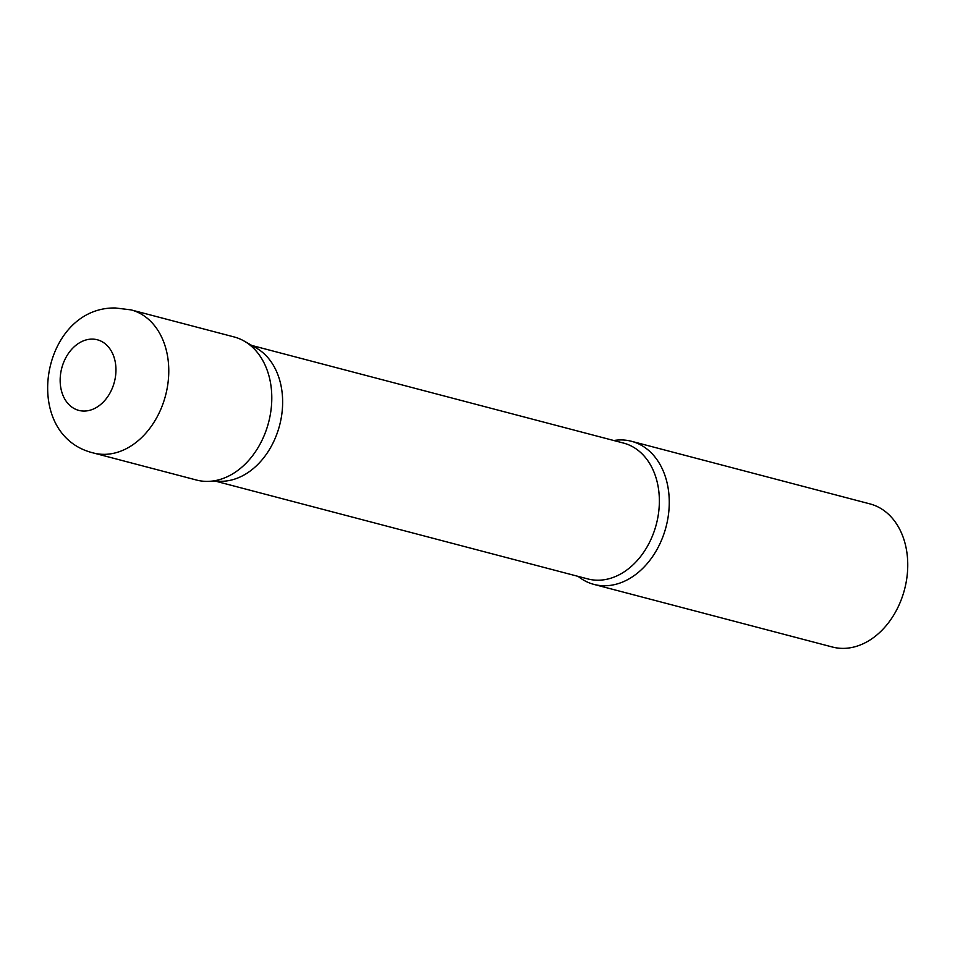 <?xml version="1.0" encoding="UTF-8"?>
<svg xmlns="http://www.w3.org/2000/svg" width="955" height="955" viewBox="0 0 955 955"><rect width="100%" height="100%" fill="white"/><g stroke="black" fill="none" stroke-linecap="round" stroke-linejoin="round"><path stroke-width="1.43" d="M93.435 452.98L196.455 480.031A73.977 55.151 -75.3 0 0 207.713 481.392A73.977 55.151 -75.3 0 0 270.229 415.091A73.977 55.151 -75.3 0 0 234.035 336.924L131.014 309.874L115.364 307.976C41.101 306.734 19.542 435.086 93.435 452.98A73.977 55.151 -75.3 0 0 104.68 454.341A73.977 55.151 -75.3 0 0 167.209 388.04A73.977 55.151 -75.3 0 0 131.014 309.874M282.167 411.271A70.228 52.358 104.7 0 1 221.453 481.296L207.342 481.392A73.977 55.151 104.7 0 0 271.292 407.618A73.977 55.151 104.7 0 0 244.182 341.09L256.418 348.098A70.228 52.358 104.7 0 1 282.167 411.271M613.79 440.518A73.977 55.151 104.7 0 1 631.506 441.294A73.977 55.151 104.7 0 1 668.763 511.987A73.977 55.151 104.7 0 1 593.926 584.4A73.977 55.151 104.7 0 1 578.121 576.378M631.506 441.294L869.993 503.906A73.977 55.151 104.7 0 1 907.25 574.612A73.977 55.151 104.7 0 1 832.414 647.024L593.926 584.4M91.776 339.109A36.493 27.206 -75.3 0 0 60.404 375.506A36.493 27.206 -75.3 0 0 84.338 411.056A36.493 27.206 -75.3 0 0 115.71 374.658A36.493 27.206 -75.3 0 0 91.776 339.109M251.834 345.471L623.52 443.072A70.228 52.358 104.7 0 1 658.89 510.185A70.228 52.358 104.7 0 1 587.85 578.933L216.152 481.332"/></g></svg>
